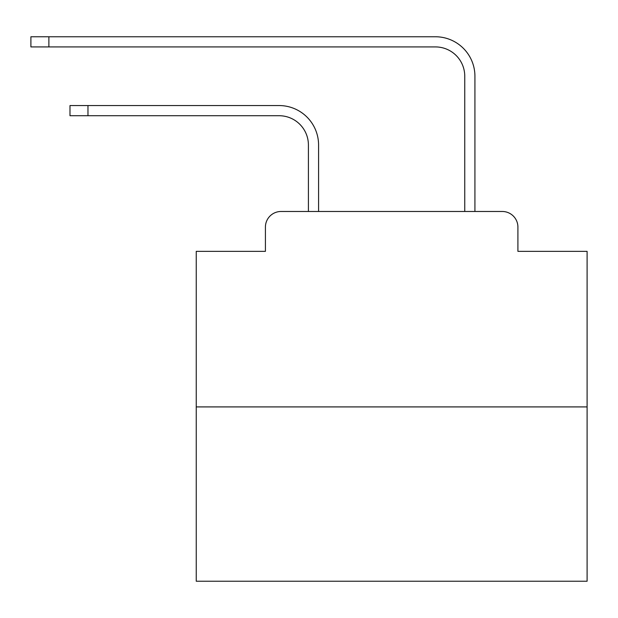 <?xml version="1.0" encoding="UTF-8"?>
<svg xmlns="http://www.w3.org/2000/svg" width="618" height="618" viewBox="0 0 618 618"><rect width="100%" height="100%" fill="white"/><g stroke="black" fill="none" stroke-linecap="round" stroke-linejoin="round"><path stroke-width="0.93" d="M265.416 227.115L265.416 251.348L265.416 227.115A15.635 15.635 0 0 1 281.051 211.48L308.413 211.48L308.413 145.029A29.316 29.316 0 0 0 279.097 115.721A29.316 29.316 0 0 1 308.413 145.029A29.316 29.316 0 0 0 279.097 115.721A29.316 29.316 0 0 1 308.413 145.029A29.316 29.316 0 0 0 279.097 115.721A29.316 29.316 0 0 1 308.413 145.029A29.316 29.316 0 0 0 279.097 115.721A29.316 29.316 0 0 1 308.413 145.029A29.316 29.316 0 0 0 279.097 115.721A29.316 29.316 0 0 1 308.413 145.029A29.316 29.316 0 0 0 279.097 115.721A29.316 29.316 0 0 1 308.413 145.029A29.316 29.316 0 0 0 279.097 115.721A29.316 29.316 0 0 1 308.413 145.029A29.316 29.316 0 0 0 279.097 115.721A29.316 29.316 0 0 1 308.413 145.029A29.316 29.316 0 0 0 279.097 115.721A29.316 29.316 0 0 1 308.413 145.029A29.316 29.316 0 0 0 279.097 115.721A29.316 29.316 0 0 1 308.413 145.029A29.316 29.316 0 0 0 279.097 115.721A29.316 29.316 0 0 1 308.413 145.029A29.316 29.316 0 0 0 279.097 115.721A29.316 29.316 0 0 1 308.413 145.029A29.316 29.316 0 0 0 279.097 115.721A29.316 29.316 0 0 1 308.413 145.029A29.316 29.316 0 0 0 279.097 115.721A29.316 29.316 0 0 1 308.413 145.029A29.316 29.316 0 0 0 279.097 115.721A29.316 29.316 0 0 1 308.413 145.029A29.316 29.316 0 0 0 279.097 115.721A29.316 29.316 0 0 1 308.413 145.029A29.316 29.316 0 0 0 279.097 115.721A29.316 29.316 0 0 1 308.413 145.029A29.316 29.316 0 0 0 279.097 115.721L69.988 115.721L69.988 105.554L87.965 105.554L87.965 115.721M587.1 406.914L196.238 406.914L196.238 581.237L587.1 581.237L587.1 251.348L517.915 251.348L517.915 227.115A15.635 15.635 0 0 0 502.279 211.48L281.051 211.48M196.238 406.914L196.238 251.348L265.416 251.348M87.965 105.554L279.097 105.554A39.475 39.475 0 0 1 318.579 145.029L318.579 211.48L318.579 145.029L318.579 211.48L318.579 145.029L318.579 211.48L318.579 145.029L318.579 211.48L318.579 145.029L318.579 211.48L318.579 145.029L318.579 211.48L318.579 145.029L318.579 211.48L318.579 145.029L318.579 211.48L318.579 145.029L318.579 211.48L318.579 145.029L318.579 211.48L318.579 145.029L318.579 211.48L318.579 145.029L318.579 211.48L318.579 145.029L318.579 211.48L318.579 145.029L318.579 211.48L318.579 145.029L318.579 211.48L318.579 145.029L318.579 211.48L318.579 145.029L318.579 211.48L318.579 145.029L318.579 211.48L330.692 211.48M452.646 211.48L464.759 211.48L464.759 76.238A29.316 29.316 0 0 0 435.443 46.922A29.316 29.316 0 0 1 464.759 76.238A29.316 29.316 0 0 0 435.443 46.922A29.316 29.316 0 0 1 464.759 76.238A29.316 29.316 0 0 0 435.443 46.922A29.316 29.316 0 0 1 464.759 76.238A29.316 29.316 0 0 0 435.443 46.922A29.316 29.316 0 0 1 464.759 76.238A29.316 29.316 0 0 0 435.443 46.922A29.316 29.316 0 0 1 464.759 76.238A29.316 29.316 0 0 0 435.443 46.922A29.316 29.316 0 0 1 464.759 76.238A29.316 29.316 0 0 0 435.443 46.922A29.316 29.316 0 0 1 464.759 76.238A29.316 29.316 0 0 0 435.443 46.922A29.316 29.316 0 0 1 464.759 76.238A29.316 29.316 0 0 0 435.443 46.922A29.316 29.316 0 0 1 464.759 76.238A29.316 29.316 0 0 0 435.443 46.922A29.316 29.316 0 0 1 464.759 76.238A29.316 29.316 0 0 0 435.443 46.922A29.316 29.316 0 0 1 464.759 76.238A29.316 29.316 0 0 0 435.443 46.922A29.316 29.316 0 0 1 464.759 76.238A29.316 29.316 0 0 0 435.443 46.922A29.316 29.316 0 0 1 464.759 76.238A29.316 29.316 0 0 0 435.443 46.922A29.316 29.316 0 0 1 464.759 76.238A29.316 29.316 0 0 0 435.443 46.922A29.316 29.316 0 0 1 464.759 76.238A29.316 29.316 0 0 0 435.443 46.922A29.316 29.316 0 0 1 464.759 76.238A29.316 29.316 0 0 0 435.443 46.922A29.316 29.316 0 0 1 464.759 76.238A29.316 29.316 0 0 0 435.443 46.922A29.316 29.316 0 0 1 464.759 76.238M474.925 211.48L474.925 76.238L474.925 211.48L474.925 76.238L474.925 211.48L474.925 76.238L474.925 211.48L474.925 76.238L474.925 211.48L474.925 76.238L474.925 211.48L474.925 76.238L474.925 211.48L474.925 76.238L474.925 211.48L474.925 76.238L474.925 211.48L474.925 76.238L474.925 211.48L474.925 76.238L474.925 211.48L474.925 76.238L474.925 211.48L474.925 76.238L474.925 211.48L474.925 76.238L474.925 211.48L474.925 76.238L474.925 211.48L474.925 76.238L474.925 211.48L474.925 76.238L474.925 211.48L474.925 76.238L474.925 211.48L474.925 76.238L474.925 211.48L502.279 211.48M517.915 251.348L517.915 227.115M30.9 36.763L48.876 36.763L48.876 46.922L30.9 46.922L30.9 36.763M474.925 76.238A39.475 39.475 0 0 0 435.443 36.763L48.876 36.763M48.876 46.922L435.443 46.922"/></g></svg>
